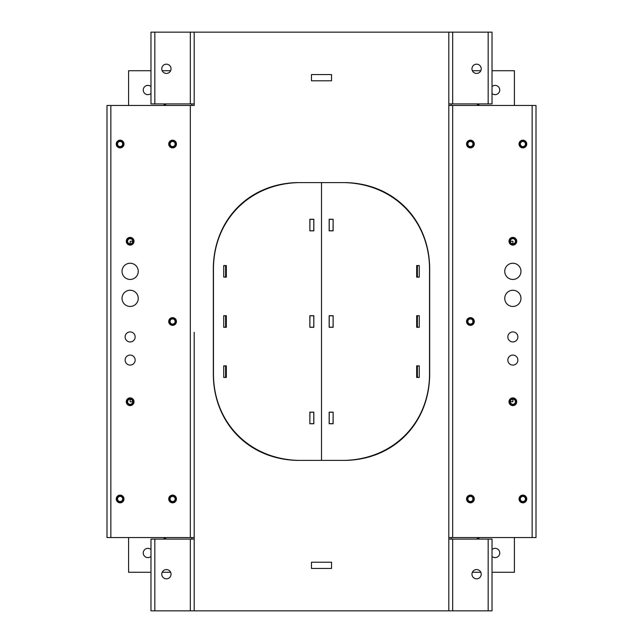 <?xml version="1.0" encoding="UTF-8"?>
<svg xmlns="http://www.w3.org/2000/svg" width="643" height="643" viewBox="0 0 643 643"><rect width="100%" height="100%" fill="white"/><g stroke="black" fill="none" stroke-linecap="round" stroke-linejoin="round"><path stroke-width="0.96" d="M161.779 68.801A4.63 4.63 0 0 1 168.723 64.79A4.63 4.63 0 0 1 168.723 72.812A4.63 4.63 0 0 1 161.779 68.801M471.962 574.199A4.63 4.63 0 0 1 478.906 570.188A4.63 4.63 0 0 1 478.906 578.21A4.63 4.63 0 0 1 471.962 574.199M161.779 574.199A4.63 4.63 0 0 1 168.723 570.188A4.63 4.63 0 0 1 168.723 578.21A4.63 4.63 0 0 1 161.779 574.199M471.962 68.801A4.63 4.63 0 0 1 478.906 64.79A4.63 4.63 0 0 1 478.906 72.812A4.63 4.63 0 0 1 471.962 68.801M194.186 341.562L194.186 332.302M194.186 332.56L194.186 610.85L150.976 610.85L150.976 539.091L194.186 539.091M126.285 401.746A3.858 3.858 0 0 1 132.072 398.403A3.858 3.858 0 0 1 132.072 405.09A3.858 3.858 0 0 1 126.285 401.746M508.999 401.746A3.858 3.858 0 0 1 514.786 398.403A3.858 3.858 0 0 1 514.786 405.09A3.858 3.858 0 0 1 508.999 401.746M508.999 241.254A3.858 3.858 0 0 1 514.786 237.91A3.858 3.858 0 0 1 514.786 244.597A3.858 3.858 0 0 1 508.999 241.254M126.285 241.254A3.858 3.858 0 0 1 132.072 237.91A3.858 3.858 0 0 1 132.072 244.597A3.858 3.858 0 0 1 126.285 241.254M507.841 360.08A5.015 5.015 0 0 1 515.365 355.74A5.015 5.015 0 0 1 515.365 364.42A5.015 5.015 0 0 1 507.841 360.08M125.128 336.932A5.015 5.015 0 0 1 132.651 332.592A5.015 5.015 0 0 1 132.651 341.272A5.015 5.015 0 0 1 125.128 336.932M125.128 360.08A5.015 5.015 0 0 1 132.651 355.74A5.015 5.015 0 0 1 132.651 364.42A5.015 5.015 0 0 1 125.128 360.08M507.841 336.932A5.015 5.015 0 0 1 515.365 332.592A5.015 5.015 0 0 1 515.365 341.272A5.015 5.015 0 0 1 507.841 336.932M504.755 271.346A8.102 8.102 0 0 1 516.908 264.329A8.102 8.102 0 0 1 516.908 278.363A8.102 8.102 0 0 1 504.755 271.346M122.041 271.346A8.102 8.102 0 0 1 134.194 264.329A8.102 8.102 0 0 1 134.194 278.363A8.102 8.102 0 0 1 122.041 271.346M122.041 298.352A8.102 8.102 0 0 1 134.194 291.335A8.102 8.102 0 0 1 134.194 305.369A8.102 8.102 0 0 1 122.041 298.352M504.755 298.352A8.102 8.102 0 0 1 516.908 291.335A8.102 8.102 0 0 1 516.908 305.369A8.102 8.102 0 0 1 504.755 298.352M519.03 144.032A3.858 3.858 0 0 1 524.817 140.688A3.858 3.858 0 0 1 524.817 147.376A3.858 3.858 0 0 1 519.03 144.032M116.254 144.032A3.858 3.858 0 0 1 122.041 140.688A3.858 3.858 0 0 1 122.041 147.376A3.858 3.858 0 0 1 116.254 144.032M116.254 498.968A3.858 3.858 0 0 1 122.041 495.624A3.858 3.858 0 0 1 122.041 502.312A3.858 3.858 0 0 1 116.254 498.968M519.03 498.968A3.858 3.858 0 0 1 524.817 495.624A3.858 3.858 0 0 1 524.817 502.312A3.858 3.858 0 0 1 519.03 498.968M466.561 321.5A3.858 3.858 0 0 1 472.348 318.156A3.858 3.858 0 0 1 472.348 324.844A3.858 3.858 0 0 1 466.561 321.5M168.723 498.968A3.858 3.858 0 0 1 174.51 495.624A3.858 3.858 0 0 1 174.51 502.312A3.858 3.858 0 0 1 168.723 498.968M168.723 144.032A3.858 3.858 0 0 1 174.51 140.688A3.858 3.858 0 0 1 174.51 147.376A3.858 3.858 0 0 1 168.723 144.032M168.723 321.5A3.858 3.858 0 0 1 174.51 318.156A3.858 3.858 0 0 1 174.51 324.844A3.858 3.858 0 0 1 168.723 321.5M466.561 498.968A3.858 3.858 0 0 1 472.348 495.624A3.858 3.858 0 0 1 472.348 502.312A3.858 3.858 0 0 1 466.561 498.968M466.561 144.032A3.858 3.858 0 0 1 472.348 140.688A3.858 3.858 0 0 1 472.348 147.376A3.858 3.858 0 0 1 466.561 144.032M194.186 508.227L194.186 497.425M150.976 103.909L150.976 32.15L194.186 32.15L194.186 103.909L150.976 103.909M492.024 32.15L492.024 103.909L448.814 103.909L448.814 32.15L492.024 32.15M492.024 539.091L492.024 610.85L448.814 610.85L448.814 539.091L492.024 539.091M194.186 103.909L194.186 105.452L106.995 105.452L106.995 537.548L194.186 537.548L194.186 341.304M191.871 105.452L191.871 103.909M191.871 539.091L191.871 537.548M194.186 610.85L448.814 610.85L448.814 537.548L536.005 537.548L536.005 105.452L448.814 105.452L448.814 32.15L194.186 32.15M451.129 103.909L451.129 105.452M448.814 105.452L448.814 537.548M451.129 537.548L451.129 539.091M331.531 74.548L311.469 74.548L331.531 74.548L331.531 80.801L311.469 80.801L331.531 80.801M331.531 562.199L311.469 562.199L331.531 562.199L331.531 568.452L311.469 568.452L331.531 568.452M311.469 568.452L311.469 562.199M311.469 80.801L311.469 74.548M298.352 182.612L344.648 182.612C393.813 184.035 428.672 220.107 429.524 267.488L429.524 375.512C428.672 422.893 393.805 458.965 344.648 460.388L298.352 460.388C249.195 458.965 214.328 422.893 213.476 375.512L213.476 267.488C214.328 220.107 249.195 184.035 298.352 182.612M150.976 556.428A4.63 4.63 0 0 1 143.26 552.98A4.63 4.63 0 0 1 150.976 549.532M492.024 549.532A4.63 4.63 0 0 1 498.446 549.765A4.63 4.63 0 0 1 498.446 556.195A4.63 4.63 0 0 1 492.024 556.428M478.906 537.548L478.906 539.091M164.094 539.091L164.094 537.548M150.976 572.27L128.6 572.27L128.6 537.548M514.4 537.548L514.4 572.27L492.024 572.27M480.803 572.27L472.38 572.27M170.62 572.27L162.197 572.27M476.616 539.091L479.059 537.548M166.384 539.091L163.941 537.548M106.995 105.452L106.995 537.548M492.024 86.572A4.63 4.63 0 0 1 499.74 90.02A4.63 4.63 0 0 1 492.024 93.468M150.976 93.468A4.63 4.63 0 0 1 144.554 93.235A4.63 4.63 0 0 1 144.554 86.805A4.63 4.63 0 0 1 150.976 86.572M164.094 105.452L164.094 103.909M478.906 103.909L478.906 105.452M492.024 70.73L514.4 70.73L514.4 105.452M128.6 105.452L128.6 70.73L150.976 70.73M162.197 70.73L170.62 70.73M472.38 70.73L480.803 70.73M166.384 103.909L163.941 105.452M476.616 103.909L479.059 105.452M536.005 533.69L536.005 109.31M472.862 499.74L472.862 498.196M472.862 322.272L472.862 320.728M472.862 144.804L472.862 143.26M170.138 143.26L170.138 144.804M170.138 320.728L170.138 322.272M170.138 498.196L170.138 499.74M512.857 243.818L512.857 241.254L510.293 241.254M130.143 241.254L130.143 243.818L130.143 241.254L132.707 241.254M510.293 401.746L512.857 401.746L512.857 399.182A2.564 2.564 0 0 1 515.075 403.032A2.564 2.564 0 0 1 510.638 403.032A2.564 2.564 0 0 1 512.857 399.182M130.143 401.746L130.143 399.182A2.564 2.564 0 0 1 132.362 403.032A2.564 2.564 0 0 1 127.925 403.032A2.564 2.564 0 0 1 130.143 399.182L130.143 401.746L132.707 401.746M522.888 146.596A2.564 2.564 0 0 1 520.324 144.032A2.564 2.564 0 0 1 522.888 141.468A2.564 2.564 0 0 1 525.452 144.032A2.564 2.564 0 0 1 522.888 146.596M522.888 140.946A3.086 3.086 0 0 0 520.211 145.575A3.086 3.086 0 0 0 525.564 145.575A3.086 3.086 0 0 0 522.888 140.946M522.888 501.532A2.564 2.564 0 0 1 520.324 498.968A2.564 2.564 0 0 1 522.888 496.404A2.564 2.564 0 0 1 525.452 498.968A2.564 2.564 0 0 1 522.888 501.532M522.888 495.882A3.086 3.086 0 0 0 520.211 500.511A3.086 3.086 0 0 0 525.564 500.511A3.086 3.086 0 0 0 522.888 495.882M120.112 146.596A2.564 2.564 0 0 1 117.548 144.032A2.564 2.564 0 0 1 120.112 141.468A2.564 2.564 0 0 1 122.676 144.032A2.564 2.564 0 0 1 120.112 146.596M120.112 140.946A3.086 3.086 0 0 0 117.436 145.575A3.086 3.086 0 0 0 122.789 145.575A3.086 3.086 0 0 0 120.112 140.946M120.112 501.532A2.564 2.564 0 0 1 117.548 498.968A2.564 2.564 0 0 1 120.112 496.404A2.564 2.564 0 0 1 122.676 498.968A2.564 2.564 0 0 1 120.112 501.532M120.112 495.882A3.086 3.086 0 0 0 117.436 500.511A3.086 3.086 0 0 0 122.789 500.511A3.086 3.086 0 0 0 120.112 495.882M470.419 496.404A2.564 2.564 0 0 1 472.637 500.254A2.564 2.564 0 0 1 468.2 500.254A2.564 2.564 0 0 1 470.419 496.404M470.419 495.882A3.086 3.086 0 0 0 467.742 500.511A3.086 3.086 0 0 0 473.095 500.511A3.086 3.086 0 0 0 470.419 495.882M470.419 318.936A2.564 2.564 0 0 1 472.637 322.786A2.564 2.564 0 0 1 468.2 322.786A2.564 2.564 0 0 1 470.419 318.936M470.419 318.414A3.086 3.086 0 0 0 467.742 323.043A3.086 3.086 0 0 0 473.095 323.043A3.086 3.086 0 0 0 470.419 318.414M470.419 141.468A2.564 2.564 0 0 1 472.637 145.318A2.564 2.564 0 0 1 468.2 145.318A2.564 2.564 0 0 1 470.419 141.468M470.419 140.946A3.086 3.086 0 0 0 467.742 145.575A3.086 3.086 0 0 0 473.095 145.575A3.086 3.086 0 0 0 470.419 140.946M172.581 496.404A2.564 2.564 0 0 1 174.8 500.254A2.564 2.564 0 0 1 170.363 500.254A2.564 2.564 0 0 1 172.581 496.404M172.581 495.882A3.086 3.086 0 0 0 169.905 500.511A3.086 3.086 0 0 0 175.258 500.511A3.086 3.086 0 0 0 172.581 495.882M172.581 318.936A2.564 2.564 0 0 1 174.8 322.786A2.564 2.564 0 0 1 170.363 322.786A2.564 2.564 0 0 1 172.581 318.936M172.581 318.414A3.086 3.086 0 0 0 169.905 323.043A3.086 3.086 0 0 0 175.258 323.043A3.086 3.086 0 0 0 172.581 318.414M172.581 141.468A2.564 2.564 0 0 1 174.8 145.318A2.564 2.564 0 0 1 170.363 145.318A2.564 2.564 0 0 1 172.581 141.468M172.581 140.946A3.086 3.086 0 0 0 169.905 145.575A3.086 3.086 0 0 0 175.258 145.575A3.086 3.086 0 0 0 172.581 140.946M512.857 398.66A3.086 3.086 0 0 0 510.18 403.29A3.086 3.086 0 0 0 515.533 403.29A3.086 3.086 0 0 0 512.857 398.66M512.857 238.69A2.564 2.564 0 0 1 515.075 242.54A2.564 2.564 0 0 1 510.638 242.54A2.564 2.564 0 0 1 512.857 238.69M512.857 238.167A3.086 3.086 0 0 0 510.18 242.797A3.086 3.086 0 0 0 515.533 242.797A3.086 3.086 0 0 0 512.857 238.167M130.143 398.66A3.086 3.086 0 0 0 127.467 403.29A3.086 3.086 0 0 0 132.82 403.29A3.086 3.086 0 0 0 130.143 398.66M130.143 238.69A2.564 2.564 0 0 1 132.362 242.54A2.564 2.564 0 0 1 127.925 242.54A2.564 2.564 0 0 1 130.143 238.69M130.143 238.167A3.086 3.086 0 0 0 127.467 242.797A3.086 3.086 0 0 0 132.82 242.797A3.086 3.086 0 0 0 130.143 238.167M150.976 38.323L150.976 32.15M150.976 610.85L150.976 604.677M321.5 182.612L321.5 460.388L346.32 460.388C394.561 458.941 428.801 423.022 429.677 375.512L429.677 267.488C428.801 219.978 394.561 184.059 346.32 182.612L296.68 182.612C248.439 184.059 214.199 219.978 213.323 267.488L213.323 375.512C214.199 423.022 248.439 458.941 296.68 460.388L321.5 460.388L321.5 182.612M419.268 377.441L416.672 377.441L416.672 365.867L419.268 365.867L419.268 377.441M419.268 327.287L416.672 327.287L416.672 315.713L419.268 315.713L419.268 327.287M419.268 277.133L416.672 277.133L416.672 265.559L419.268 265.559L419.268 277.133M333.138 230.837L329.16 230.837L329.16 219.263L333.138 219.263L333.138 230.837M333.138 327.287L329.16 327.287L329.16 315.713L333.138 315.713L333.138 327.287M333.138 423.737L329.16 423.737L329.16 412.163L333.138 412.163L333.138 423.737M419.268 365.947L417.395 365.947L417.395 377.361L419.268 377.361M419.268 315.793L417.395 315.793L417.395 327.207L419.268 327.207M419.268 265.639L417.395 265.639L417.395 277.053L419.268 277.053M333.058 219.343L329.208 219.343L329.208 230.757L333.058 230.757L333.138 219.343M333.058 315.793L329.208 315.793L329.208 327.207L333.058 327.207L333.138 315.793M333.058 412.243L329.208 412.243L329.208 423.657L333.058 423.657L333.138 412.243M223.732 265.559L226.328 265.559L226.328 277.133L223.732 277.133L223.732 265.559M223.732 315.713L226.328 315.713L226.328 327.287L223.732 327.287L223.732 315.713M223.732 365.867L226.328 365.867L226.328 377.441L223.732 377.441L223.732 365.867M309.862 412.163L313.84 412.163L313.84 423.737L309.862 423.737L309.862 412.163M309.862 315.713L313.84 315.713L313.84 327.287L309.862 327.287L309.862 315.713M309.862 219.263L313.84 219.263L313.84 230.837L309.862 230.837L309.862 219.263M223.732 277.053L225.605 277.053L225.605 265.639L223.732 265.639M223.732 327.207L225.605 327.207L225.605 315.793L223.732 315.793M223.732 377.361L225.605 377.361L225.605 365.947L223.732 365.947M309.942 423.657L313.792 423.657L313.792 412.243L309.942 412.243L309.862 423.657M309.942 327.207L313.792 327.207L313.792 315.793L309.942 315.793L309.862 327.207M309.942 230.757L313.792 230.757L313.792 219.343L309.942 219.343L309.862 230.757M154.834 32.15L154.834 103.909M154.834 539.091L154.834 610.85M488.166 103.909L488.166 32.15M488.166 610.85L488.166 539.091M190.328 103.909L190.328 32.15M190.328 610.85L190.328 539.091M452.672 32.15L452.672 103.909M452.672 539.091L452.672 610.85M110.853 105.452L110.853 537.548M532.147 105.452L532.147 537.548M452.672 105.452L452.672 537.548M190.328 105.452L190.328 537.548"/></g></svg>
